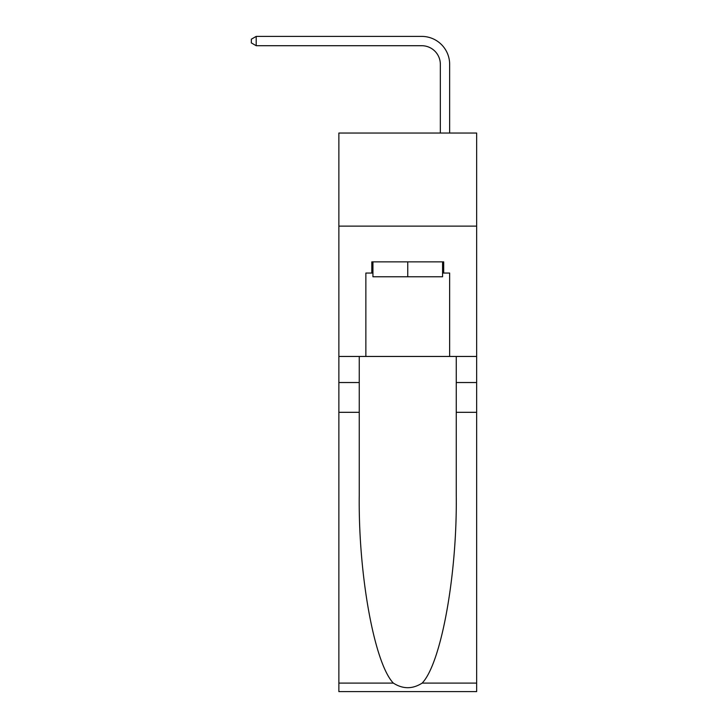<?xml version="1.0" encoding="UTF-8"?>
<svg xmlns="http://www.w3.org/2000/svg" width="728" height="728" viewBox="0 0 728 728"><rect width="100%" height="100%" fill="white"/><g stroke="black" fill="none" stroke-linecap="round" stroke-linejoin="round"><path stroke-width="1.09" d="M476.649 226.126L476.649 133.033L338.866 133.033L338.866 226.126L476.649 226.126L476.649 356.456L449.649 356.456L449.649 273.046L443.689 273.046L443.689 261.871L371.817 261.871L371.817 273.046L372.936 273.046M440.34 133.033L440.34 64.328A18.619 18.619 128.6 0 0 421.721 45.709L256.192 45.709L251.351 42.916L251.351 39.194L256.192 36.4L421.721 36.4A27.928 27.928 -51.4 0 1 449.649 64.328L449.649 133.033M442.569 261.871L442.569 276.767L372.936 276.767L372.936 261.871M407.753 261.871L407.753 276.767M422.158 683.101L476.649 683.101L476.649 691.6L338.866 691.6L338.866 412.312L359.25 412.312L359.25 495.349C358.258 574.711 374.365 663.372 393.348 683.101C402.939 689.225 412.549 689.225 422.158 683.101C441.15 663.372 457.248 574.711 456.256 495.349L456.256 356.456M456.256 412.312L476.649 412.312L476.649 356.456M338.866 412.312L338.866 226.126M359.25 356.456L359.25 412.312M476.649 683.101L476.649 412.312M338.866 356.456L365.865 356.456L365.865 273.046L371.817 273.046M365.865 356.456L449.649 356.456M442.569 273.046L443.689 273.046M440.34 64.328A18.619 18.619 128.6 0 0 421.721 45.709A18.619 18.619 128.6 0 1 440.34 64.328A18.619 18.619 128.6 0 0 421.721 45.709A18.619 18.619 128.6 0 1 440.34 64.328A18.619 18.619 128.6 0 0 421.721 45.709A18.619 18.619 128.6 0 1 440.34 64.328A18.619 18.619 128.6 0 0 421.721 45.709A18.619 18.619 128.6 0 1 440.34 64.328A18.619 18.619 128.6 0 0 421.721 45.709A18.619 18.619 128.6 0 1 440.34 64.328A18.619 18.619 128.6 0 0 421.721 45.709A18.619 18.619 128.6 0 1 440.34 64.328A18.619 18.619 128.6 0 0 421.721 45.709A18.619 18.619 128.6 0 1 440.34 64.328M256.192 45.709L256.192 36.4L421.721 36.4M456.256 382.528L476.649 382.528M359.25 382.528L338.866 382.528M338.866 683.101L393.348 683.101"/></g></svg>
